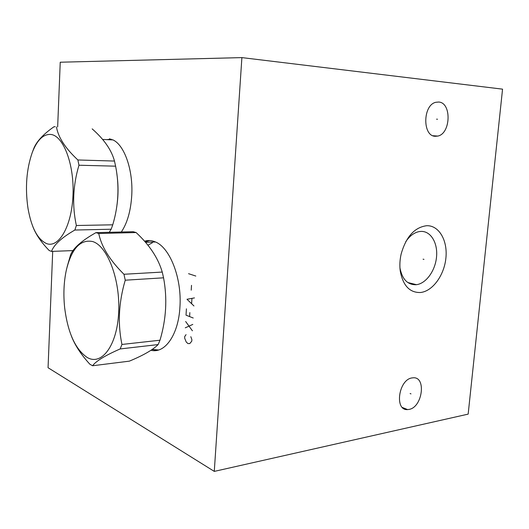 <?xml version="1.0" encoding="UTF-8"?>
<svg xmlns="http://www.w3.org/2000/svg" width="529" height="529" viewBox="0 0 529 529"><rect width="100%" height="100%" fill="white"/><g stroke="black" fill="none" stroke-linecap="round" stroke-linejoin="round"><path stroke-width="0.79" d="M214.278 471.392L468.165 414.121L502.55 89.15L241.892 57.608L214.278 471.392L48.06 367.721L52.702 251.361M420.317 292.517C409.704 292.716 403.025 285.627 400.281 271.238C399.527 265.684 399.812 259.951 401.141 254.039C406.093 236.688 414.637 227.245 426.764 225.704C439.063 225.328 447.752 240.536 445.914 257.94C444.254 275.344 432.537 291.439 420.317 292.517M409.036 409.413L407.594 409.585C394.198 410.821 398.575 379.465 412.078 377.918L413.07 377.805C426.559 376.417 422.545 407.356 409.036 409.413M435.393 136.284C422.367 136.475 422.651 105 435.843 102.289L438.7 102.037C451.812 102.573 450.847 133.718 437.774 136.072L435.393 136.284M57.661 126.887L60.24 62.217L241.892 57.608M144.496 241.191C147.928 240.126 151.439 240.331 155.03 241.793C169.697 247.089 182.002 277.917 179.933 306.965C178.511 334.804 164.784 353.994 151.003 350.251M112.472 139.702C124.156 144.331 133.295 169.763 131.747 195.439C130.762 210.945 127.284 223.139 121.313 232.013M405.763 241.68C409.671 235.914 414.174 232.548 419.279 231.583L421.038 231.404C430.804 231.041 437.86 242.93 436.551 256.763C435.38 270.584 426.182 283.524 416.442 284.681L415.933 284.734C407.482 284.82 402.152 279.193 399.944 267.839M154.369 242.011L147.935 242.229M149.78 240.543L145.125 241.905M157.397 350.297L152.134 349.497M95.961 232.641L133.189 231.715L136.105 232.542L98.758 233.494L95.961 232.641C81.883 240.563 73.432 247.929 70.608 254.747L67.19 266.603M71.322 335.855C74.86 345.126 81.036 354.582 89.864 364.223L92.575 365.757C95.98 361.089 105.178 355.481 120.162 348.942L121.954 344.458C117.623 323.722 118.721 302.304 125.241 280.198L123.965 274.267C109.827 260.281 101.423 246.686 98.758 233.494M87.239 357.492C101.542 365.995 117.068 345.774 118.655 312.699C120.453 279.709 107.38 245.754 92.562 241.522C80.276 239.161 71.521 248.723 66.31 270.22C63.824 281.911 63.268 294.402 64.65 307.693C67.818 332.754 75.343 349.352 87.239 357.492M120.162 348.942L158.131 344.577C153 349.795 143.412 355.323 129.36 361.148L92.575 365.757M158.131 344.577L159.996 340.213C166.245 319.172 167.428 298.376 163.554 277.818L162.244 272.065C158.171 258.106 149.456 244.927 136.105 232.542M159.996 340.213L121.954 344.458M163.554 277.818L125.241 280.198M162.244 272.065L123.965 274.267M116.896 205.629C118.43 195.042 118.41 184.442 116.836 173.823M55.175 126.755L54.077 126.695C42.909 134.478 36.032 142.037 33.439 149.357L33.34 149.628M32.752 226.346C35.615 234.109 41.097 242.176 49.21 250.541L51.518 251.407C53.859 244.795 61.635 237.666 74.853 230.036L76.355 225.506C72.05 205.576 72.923 185.487 78.966 165.227L77.875 159.97C65.325 148.292 58.19 137.289 56.458 126.953M46.512 243.558C58.699 248.451 71.739 226.386 72.989 195.406C74.424 164.459 63.335 135.523 50.751 134.445C43.266 134.029 37.103 140.059 32.249 152.531C26.45 169.26 25.022 187.828 27.977 208.247C31.363 227.582 37.539 239.353 46.512 243.558M73.042 250.594L51.518 251.407M109.238 232.31L111.169 229.222L74.853 230.036M111.169 229.222L112.743 224.812C118.549 205.457 119.508 185.91 115.606 166.172L114.482 161.061C111.559 150.097 104.12 139.365 92.165 128.871M112.743 224.812L76.355 225.506M115.606 166.172L78.966 165.227M114.482 161.061L77.875 159.97M423.074 259.184L423.974 259.382L423.074 259.184M410.114 393.536L410.987 393.874M436.57 119.184L437.509 119.23M186.056 334.645L184.733 336.504L184.634 338.077L186.215 341.999L187.94 343.572L189.779 343.566L191.776 341.179L191.875 339.585L190.817 336.682M185.262 327.828L192.814 324.416M192.417 330.81L185.646 321.506M186.413 308.824L186.029 315.172L193.211 318.008M189.6 316.58L189.845 312.593M194.454 297.906L186.995 299.275L193.958 305.96M191.637 303.448L191.928 298.634M191.22 290.17L191.511 285.343M188.549 273.685L195.809 276.052M158.462 350.026L152.22 349.438L158.581 349.993M112.479 139.894L111.348 139.696M106.713 139.63L111.335 139.253M109.397 138.876L110.025 138.876M416.442 284.681L407.76 282.499M399.957 268.018L400.281 271.238M407.594 409.585L402.424 407.495M437.774 136.072L432.98 135.728M155.453 241.978L145.475 242.308M147.902 245.211L152.339 242.791M112.915 139.914L102.586 139.438M32.249 152.531L33.439 149.357"/></g></svg>
